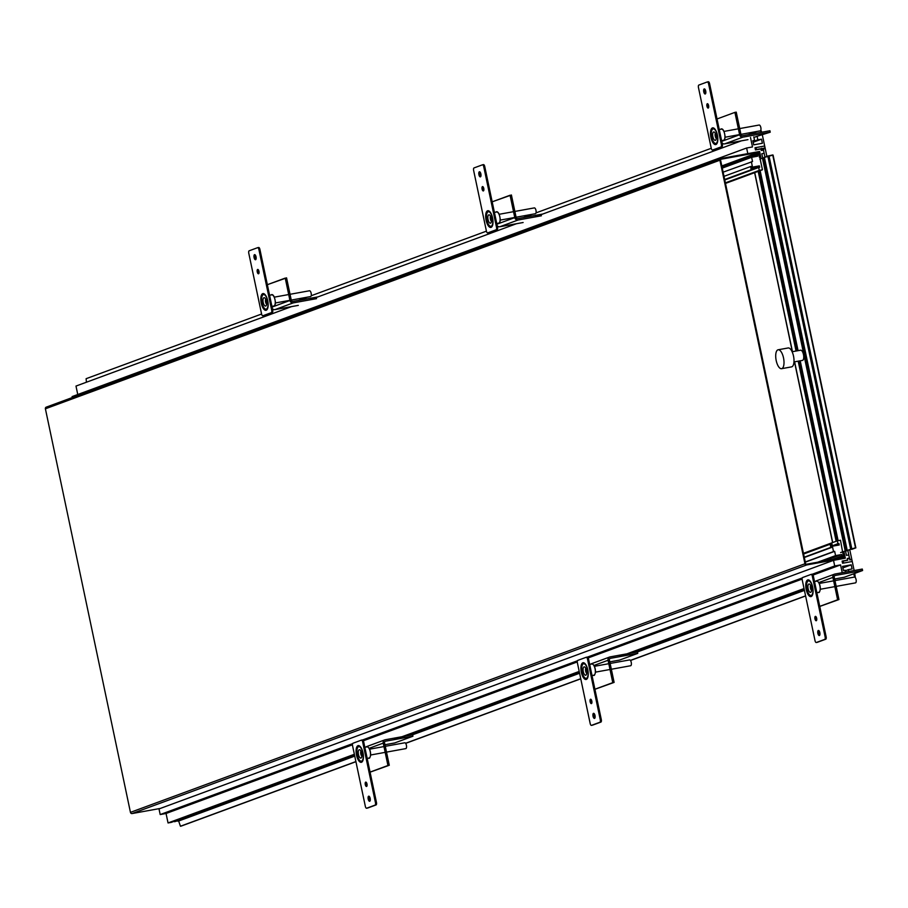 <?xml version="1.0" encoding="UTF-8"?>
<svg xmlns="http://www.w3.org/2000/svg" width="908" height="908" viewBox="0 0 908 908"><rect width="100%" height="100%" fill="white"/><g stroke="black" fill="none" stroke-linecap="round" stroke-linejoin="round"><path stroke-width="1.36" d="M261.583 314.02L86.124 378.693L86.419 382.223M77.759 394.503L75.988 386.07L291.65 306.586M72.311 397.545L72.107 396.592L746.626 148.004L747.806 153.634L759.61 151.5L760.825 157.266L759.497 157.504L758.861 154.474L757.385 154.746L757.692 156.187L751.631 157.288L752.528 161.556L723.131 172.168M757.385 154.746L722.189 167.719M750.496 137.483L752.494 146.937L746.626 148.004M753.799 136.881L754.548 140.422L752.902 141.024M770.234 132.193L769.927 130.752L742.596 135.712A1.476 1.351 69.8 0 1 740.962 134.509L736.24 112.138L734.913 112.376L717.025 118.971L734.913 112.376L739.623 134.759A2.962 2.701 69.8 0 0 742.903 137.153L770.234 132.193L757.102 136.291L757.84 139.821L761.517 139.162L762.38 143.271L753.708 144.849L752.845 140.729L754.548 140.422M760.677 130.491L760.836 132.398M761.778 132.227L760.847 130.06M766.874 156.414L765.206 148.458L763.197 148.821L764.956 157.118L764.15 153.293L761.812 153.724L762.709 157.969L761.812 153.724L764.15 153.293L763.48 150.126L761.392 150.501L761.063 148.912L755.479 149.922L755.013 147.754L764.684 146.006L762.38 135.088M751.37 161.76L752.312 166.243L750.564 166.561L751.234 169.728L753.038 169.41L752.857 168.536L751.858 168.718L751.552 167.276L759.349 165.858L759.655 167.31L758.657 167.492L759.27 170.375L762.436 169.796L760.132 158.9M741.325 140.865L534.755 216.989M516.482 223.72L309.912 299.856M753.163 142.238L761.517 139.162M757.84 139.821L753.027 141.603M753.924 137.46L757.102 136.291M272.672 309.934L273.739 309.537M298.448 300.435L307.313 297.166M311.183 295.747L486.427 231.154M497.505 227.079L498.583 226.682M523.28 217.579L532.156 214.311M536.026 212.881L711.259 148.299M722.348 144.213L723.415 143.816M748.124 134.713L756.988 131.444M762.436 169.796L725.503 183.416M759.27 170.375L725.379 182.86M724.777 179.977L758.657 167.492M751.835 168.627L759.349 165.858M724.743 179.829L753.038 169.41M751.234 169.728L724.675 179.523M750.564 166.561L724.005 176.345M751.631 157.288L722.269 168.105M805.271 561.973L833.51 551.565L834.668 551.349L835.564 555.617L841.637 554.516L841.943 555.957L843.407 555.696L842.772 552.666L844.1 552.416L845.314 558.182L833.521 560.338L834.702 565.968L840.57 564.901L842.215 572.71M833.51 551.565L832.568 547.081L804.329 557.489M803.444 553.312L837.335 540.827L837.936 543.71L838.935 543.529L839.242 544.97L831.444 546.389L831.138 544.948L832.137 544.766L831.955 543.903L830.15 544.221L830.82 547.399L832.568 547.081M837.335 540.827L840.502 540.249L842.465 551.213M854.144 570.542L852.249 561.496L842.579 563.255L842.125 561.087L847.709 560.077L847.368 558.488L849.457 558.114L848.787 554.936L846.449 555.356L845.575 551.224L851.613 549M855.291 577.59L854.746 573.402M854.769 577.113L853.634 573.811M845.518 572.108L845.121 570.224L843.418 570.53L842.545 566.41L851.216 564.833L852.079 568.953L848.413 569.622L848.81 571.507M823.794 561.087L841.637 554.516M832.114 559.578L841.943 555.957M354.483 754.854L171.351 822.353L168.048 822.954L166.051 813.489L160.194 814.555L159.002 808.926L833.521 560.338M355.925 761.687L181.101 826.121L180.442 826.235L178.649 821.014L174.529 821.184M833.578 559.317L843.407 555.696M842.817 552.893L844.1 552.416M834.702 565.968L812.297 574.231M802.286 577.919L587.453 657.097M577.443 660.786L362.621 739.952M352.61 743.641L160.194 814.555M166.051 813.489L352.452 744.798M363.336 740.78L577.284 661.932M588.18 657.925L802.127 579.077M813.023 575.059L840.57 564.901M168.048 822.954L354.358 754.287M394.038 739.657L579.202 671.421M618.881 656.802L804.045 588.554M397.341 739.067L579.327 671.988M622.184 656.2L804.159 589.133M851.216 564.833L842.862 567.909M845.235 570.791L848.413 569.622M804.284 589.701L633.455 652.648M579.44 672.556L408.623 735.514M354.608 755.422L174.642 821.74M836.007 578.748L834.679 579.236M804.431 590.393L637.461 651.921L637.756 653.374L610.426 658.334A1.476 1.351 -110.2 0 0 609.404 660.014L614.114 682.396L594.91 689.297M611.175 661.614L609.835 662.102M579.588 673.248L412.618 734.788L412.924 736.229L385.594 741.2A1.476 1.351 -110.2 0 0 384.561 742.88L389.282 765.262L370.078 772.163M386.331 744.481L385.003 744.969M354.744 756.114L178.649 821.014M805.578 595.852L630.413 660.4M580.734 678.707L405.581 743.266M355.902 761.574L180.442 826.235M805.6 595.966L630.481 660.502M580.757 678.821L405.649 743.368M848.254 558.556L849.457 558.114M837.936 543.71L831.388 546.128M838.935 543.529L831.422 546.298M832.137 544.766L831.172 545.118M803.591 554.016L830.15 544.221M804.261 557.194L830.82 547.399M805.317 562.166L834.668 551.349M817.722 562.2L835.564 555.617M763.696 149.854L761.165 150.319L760.825 148.73L756.432 149.525L756.012 147.573L764.684 146.006L765.092 147.947L763.367 148.265L763.696 149.854M755.467 149.877L759.621 149.173M756.432 149.525L756.012 147.573L755.059 147.936M756.012 147.573L764.684 146.006L765.092 147.947L763.424 148.572M847.232 558.738L849.763 558.284L850.104 559.861L851.829 559.555L852.249 561.496L843.577 563.074L843.169 561.121L847.561 560.327L847.232 558.738M842.204 561.485L843.169 561.121M793.967 361.929L802.445 360.397A5.176 2.066 79.7 0 0 802.593 360.351A5.176 2.066 -100.3 0 0 803.523 354.756A5.176 2.066 -100.3 0 0 800.595 350.204A5.176 2.066 -100.3 0 0 800.459 350.25M781.572 368.693A9.613 3.848 79.7 0 0 781.833 368.625A9.613 3.848 -100.3 0 0 783.581 358.217A9.613 3.848 -100.3 0 0 778.133 349.784A9.613 3.848 -100.3 0 0 777.872 349.852A9.613 3.848 79.7 0 0 776.136 360.249A9.613 3.848 79.7 0 0 781.572 368.693L791.572 366.877A9.613 3.848 79.7 0 1 791.299 366.9M787.883 348.036A9.613 3.848 79.7 0 1 788.133 347.968A9.613 3.848 79.7 0 1 793.581 356.401A9.613 3.848 79.7 0 1 791.833 366.809A9.613 3.848 79.7 0 1 791.572 366.877M840.615 552.552L855.495 547.751L772.719 154.95L767.827 156.062L764.388 157.413L773.071 155.064L855.858 547.865L851.693 549.385M763.583 157.754L759.814 159.013L764.298 157.595L763.583 157.754L846.358 550.566M825.134 636.917A2.213 0.885 79.7 0 1 824.748 639.391L816.315 642.501A2.213 0.885 79.7 0 1 816.258 642.512A2.213 0.885 79.7 0 1 815.021 640.639L802.241 579.996A2.213 0.885 79.7 0 1 802.627 577.522L811.06 574.412A2.213 0.885 79.7 0 1 811.116 574.401A2.213 0.885 79.7 0 1 812.354 576.274L825.134 636.917L826.132 636.735A2.213 0.885 79.7 0 1 825.747 639.209L817.313 642.319A2.213 0.885 79.7 0 1 817.257 642.331A2.213 0.885 79.7 0 1 817.189 642.342M818.324 630.481A2.588 1.033 79.7 0 1 818.392 630.458A2.588 1.033 79.7 0 1 819.856 632.728A2.588 1.033 79.7 0 1 819.391 635.532A2.588 1.033 79.7 0 1 819.322 635.543A2.588 1.033 79.7 0 1 817.858 633.273A2.588 1.033 79.7 0 1 818.324 630.481M815.361 616.396A2.213 0.885 79.7 0 1 815.418 616.384A2.213 0.885 79.7 0 1 816.678 618.325A2.213 0.885 79.7 0 1 816.269 620.731A2.213 0.885 79.7 0 1 816.213 620.743A2.213 0.885 79.7 0 1 814.953 618.802A2.213 0.885 79.7 0 1 815.361 616.396M807.677 579.94A8.501 3.405 -100.3 0 0 806.134 589.144A8.501 3.405 -100.3 0 0 810.946 596.613A8.501 3.405 -100.3 0 0 811.173 596.545A8.501 3.405 -100.3 0 0 812.717 587.34A8.501 3.405 -100.3 0 0 807.904 579.871A8.501 3.405 -100.3 0 0 807.677 579.94M811.173 574.389L812.058 574.231A2.213 0.885 79.7 0 1 812.115 574.219A2.213 0.885 79.7 0 1 813.352 576.092L826.132 636.735M819.765 635.135A2.588 1.033 79.7 0 1 818.834 633.001A2.588 1.033 79.7 0 1 818.959 630.697M816.644 620.266A2.213 0.885 79.7 0 1 815.986 616.68M808.79 579.985A8.501 3.405 -100.3 0 0 808.086 581.029M810.708 595.466A8.501 3.405 -100.3 0 0 811.729 596.193M808.234 580.961A7.389 2.962 79.7 0 1 808.438 580.904A7.389 2.962 79.7 0 1 812.626 587.397A7.389 2.962 79.7 0 1 811.275 595.398A7.389 2.962 79.7 0 1 811.082 595.455A7.389 2.962 79.7 0 1 806.894 588.963A7.389 2.962 79.7 0 1 808.234 580.961A7.389 2.962 79.7 0 1 812.569 587.147A7.389 2.962 79.7 0 1 811.275 595.398A7.389 2.962 79.7 0 1 806.951 589.213A7.389 2.962 79.7 0 1 808.234 580.961M811.377 587.59A4.256 1.703 -100.3 0 0 808.994 584.003A4.256 1.703 -100.3 0 0 808.143 588.781A4.256 1.703 -100.3 0 0 810.515 592.368A4.256 1.703 -100.3 0 0 811.377 587.59A4.256 1.703 -100.3 0 0 808.88 584.026A4.256 1.703 -100.3 0 0 808.143 588.781A4.256 1.703 -100.3 0 0 810.628 592.334A4.256 1.703 -100.3 0 0 811.377 587.59M809.573 580.723A7.389 2.962 79.7 0 1 809.754 580.666L808.438 580.904M811.082 595.455L812.399 595.217A7.389 2.962 79.7 0 1 812.206 595.228M816.598 581.211A5.652 2.259 79.7 0 1 816.78 581.154A5.652 2.259 79.7 0 1 819.958 586.171A5.652 2.259 79.7 0 1 818.925 592.254A5.652 2.259 -100.3 0 1 818.8 592.288L816.86 592.72M600.29 719.772A2.213 0.885 79.7 0 1 599.904 722.257L591.483 725.356A2.213 0.885 79.7 0 1 591.414 725.379A2.213 0.885 79.7 0 1 590.177 723.506L577.397 662.863A2.213 0.885 79.7 0 1 577.783 660.388L586.216 657.279A2.213 0.885 79.7 0 1 586.273 657.267A2.213 0.885 79.7 0 1 587.521 659.129L600.29 719.772L601.3 719.59A2.213 0.885 79.7 0 1 600.914 722.076L592.481 725.174A2.213 0.885 79.7 0 1 592.413 725.197A2.213 0.885 79.7 0 1 592.356 725.197M593.491 713.336A2.588 1.033 79.7 0 1 593.56 713.325A2.588 1.033 79.7 0 1 595.024 715.595A2.588 1.033 79.7 0 1 594.547 718.387A2.588 1.033 79.7 0 1 594.479 718.41A2.588 1.033 79.7 0 1 593.015 716.14A2.588 1.033 79.7 0 1 593.491 713.336M590.518 699.262A2.213 0.885 79.7 0 1 590.586 699.239A2.213 0.885 79.7 0 1 591.834 701.192A2.213 0.885 79.7 0 1 591.437 703.598A2.213 0.885 79.7 0 1 591.369 703.609A2.213 0.885 79.7 0 1 590.121 701.657A2.213 0.885 79.7 0 1 590.518 699.262M582.834 662.806A8.501 3.405 -100.3 0 0 581.29 672.011A8.501 3.405 -100.3 0 0 586.103 679.468A8.501 3.405 -100.3 0 0 586.341 679.411A8.501 3.405 -100.3 0 0 587.873 670.206A8.501 3.405 -100.3 0 0 583.072 662.738A8.501 3.405 -100.3 0 0 582.834 662.806M586.341 657.256L587.215 657.097A2.213 0.885 79.7 0 1 587.272 657.086A2.213 0.885 79.7 0 1 588.52 658.947L601.3 719.59M594.922 717.99A2.588 1.033 79.7 0 1 594.002 715.867A2.588 1.033 79.7 0 1 594.116 713.552M591.8 703.121A2.213 0.885 79.7 0 1 591.153 699.546M583.946 662.851A8.501 3.405 -100.3 0 0 583.254 663.896M585.876 678.333A8.501 3.405 -100.3 0 0 586.897 679.059M583.401 663.827A7.389 2.962 79.7 0 1 583.594 663.771A7.389 2.962 79.7 0 1 587.782 670.263A7.389 2.962 79.7 0 1 586.443 678.265A7.389 2.962 79.7 0 1 586.239 678.321A7.389 2.962 79.7 0 1 582.062 671.829A7.389 2.962 79.7 0 1 583.401 663.827A7.389 2.962 79.7 0 1 587.726 670.013A7.389 2.962 79.7 0 1 586.443 678.265A7.389 2.962 79.7 0 1 582.107 672.079A7.389 2.962 79.7 0 1 583.401 663.827M586.534 670.445A4.256 1.703 -100.3 0 0 584.162 666.858A4.256 1.703 -100.3 0 0 583.299 671.636A4.256 1.703 -100.3 0 0 585.683 675.223A4.256 1.703 -100.3 0 0 586.534 670.445A4.256 1.703 -100.3 0 0 584.048 666.892A4.256 1.703 -100.3 0 0 583.299 671.636A4.256 1.703 -100.3 0 0 585.796 675.2A4.256 1.703 -100.3 0 0 586.534 670.445M584.729 663.578A7.389 2.962 79.7 0 1 584.922 663.532L583.594 663.771M586.239 678.321L587.555 678.083A7.389 2.962 79.7 0 1 587.374 678.094M591.755 664.066A5.652 2.259 79.7 0 1 591.948 664.02A5.652 2.259 79.7 0 1 595.115 669.037A5.652 2.259 79.7 0 1 594.082 675.121A5.652 2.259 -100.3 0 1 593.968 675.155L592.016 675.586M375.458 802.638A2.213 0.885 79.7 0 1 375.072 805.112L366.639 808.222A2.213 0.885 79.7 0 1 366.582 808.245A2.213 0.885 79.7 0 1 365.345 806.372L352.565 745.729A2.213 0.885 79.7 0 1 352.951 743.255L361.373 740.145A2.213 0.885 79.7 0 1 361.441 740.122A2.213 0.885 79.7 0 1 362.678 741.995L375.458 802.638L376.457 802.456A2.213 0.885 79.7 0 1 376.071 804.931L367.638 808.041A2.213 0.885 79.7 0 1 367.581 808.063A2.213 0.885 79.7 0 1 367.513 808.063M368.648 796.202A2.588 1.033 79.7 0 1 368.716 796.18A2.588 1.033 79.7 0 1 370.18 798.45A2.588 1.033 79.7 0 1 369.715 801.253A2.588 1.033 79.7 0 1 369.647 801.276A2.588 1.033 79.7 0 1 368.183 799.006A2.588 1.033 79.7 0 1 368.648 796.202M365.686 782.129A2.213 0.885 79.7 0 1 365.742 782.106A2.213 0.885 79.7 0 1 367.002 784.058A2.213 0.885 79.7 0 1 366.594 786.453A2.213 0.885 79.7 0 1 366.537 786.476A2.213 0.885 79.7 0 1 365.277 784.523A2.213 0.885 79.7 0 1 365.686 782.129M358.002 745.661A8.501 3.405 -100.3 0 0 356.458 754.866A8.501 3.405 -100.3 0 0 361.271 762.334A8.501 3.405 -100.3 0 0 361.498 762.266A8.501 3.405 -100.3 0 0 363.041 753.072A8.501 3.405 -100.3 0 0 358.229 745.604A8.501 3.405 -100.3 0 0 358.002 745.661M361.498 740.122L362.383 739.963A2.213 0.885 79.7 0 1 362.44 739.941A2.213 0.885 79.7 0 1 363.677 741.813L376.457 802.456M370.089 800.856A2.588 1.033 79.7 0 1 369.159 798.734A2.588 1.033 79.7 0 1 369.284 796.418M366.968 785.987A2.213 0.885 79.7 0 1 366.31 782.412M359.114 745.718A8.501 3.405 -100.3 0 0 358.41 746.751M361.032 761.188A8.501 3.405 -100.3 0 0 362.054 761.914M358.558 746.694A7.389 2.962 79.7 0 1 358.762 746.637A7.389 2.962 79.7 0 1 362.939 753.129A7.389 2.962 79.7 0 1 361.6 761.131A7.389 2.962 79.7 0 1 361.407 761.188A7.389 2.962 79.7 0 1 357.219 754.696A7.389 2.962 79.7 0 1 358.558 746.694A7.389 2.962 79.7 0 1 362.894 752.868A7.389 2.962 79.7 0 1 361.6 761.131A7.389 2.962 79.7 0 1 357.275 754.945A7.389 2.962 79.7 0 1 358.558 746.694M361.702 753.311A4.256 1.703 -100.3 0 0 359.318 749.724A4.256 1.703 -100.3 0 0 358.467 754.503A4.256 1.703 -100.3 0 0 360.839 758.089A4.256 1.703 -100.3 0 0 361.702 753.311A4.256 1.703 -100.3 0 0 359.205 749.758A4.256 1.703 -100.3 0 0 358.467 754.503A4.256 1.703 -100.3 0 0 360.953 758.055A4.256 1.703 -100.3 0 0 361.702 753.311M359.897 746.444A7.389 2.962 79.7 0 1 360.079 746.399L358.762 746.637M361.407 761.188L362.723 760.938A7.389 2.962 79.7 0 1 362.53 760.961M366.923 746.932A5.652 2.259 79.7 0 1 367.104 746.887A5.652 2.259 79.7 0 1 370.282 751.903A5.652 2.259 79.7 0 1 369.25 757.976A5.652 2.259 -100.3 0 1 369.125 758.01L367.184 758.441M698.456 87.543A2.213 0.885 79.7 0 1 698.842 85.068L707.275 81.958A2.213 0.885 79.7 0 1 707.343 81.947A2.213 0.885 79.7 0 1 708.58 83.808L721.361 144.451A2.213 0.885 79.7 0 1 720.975 146.937L712.542 150.036A2.213 0.885 79.7 0 1 712.474 150.058A2.213 0.885 79.7 0 1 711.236 148.186L698.456 87.543M705.266 93.978A2.588 1.033 79.7 0 1 705.198 94.001A2.588 1.033 79.7 0 1 703.734 91.731A2.588 1.033 79.7 0 1 704.199 88.927A2.588 1.033 79.7 0 1 704.279 88.905A2.588 1.033 79.7 0 1 705.743 91.175A2.588 1.033 79.7 0 1 705.266 93.978M708.24 108.063A2.213 0.885 79.7 0 1 708.172 108.075A2.213 0.885 79.7 0 1 706.923 106.123A2.213 0.885 79.7 0 1 707.321 103.728A2.213 0.885 79.7 0 1 707.377 103.705A2.213 0.885 79.7 0 1 708.637 105.657A2.213 0.885 79.7 0 1 708.24 108.063M715.913 144.52A8.501 3.405 -100.3 0 0 717.456 135.315A8.501 3.405 -100.3 0 0 712.644 127.846A8.501 3.405 -100.3 0 0 712.417 127.915A8.501 3.405 -100.3 0 0 710.873 137.119A8.501 3.405 -100.3 0 0 715.686 144.576A8.501 3.405 -100.3 0 0 715.913 144.52M707.4 81.936L708.274 81.777A2.213 0.885 79.7 0 1 708.342 81.765A2.213 0.885 79.7 0 1 709.579 83.627L722.359 144.27A2.213 0.885 79.7 0 1 721.974 146.756L713.54 149.854A2.213 0.885 79.7 0 1 713.484 149.877A2.213 0.885 79.7 0 1 713.416 149.877M705.641 93.581A2.588 1.033 79.7 0 1 704.721 91.458A2.588 1.033 79.7 0 1 704.835 89.143M708.603 107.587A2.213 0.885 79.7 0 1 707.956 104.011M713.529 127.96A8.501 3.405 -100.3 0 0 712.837 129.004M715.459 143.441A8.501 3.405 -100.3 0 0 716.469 144.168M716.026 143.373A7.389 2.962 79.7 0 1 715.822 143.43A7.389 2.962 79.7 0 1 711.645 136.938A7.389 2.962 79.7 0 1 712.984 128.936A7.389 2.962 79.7 0 1 713.177 128.879A7.389 2.962 79.7 0 1 717.365 135.371A7.389 2.962 79.7 0 1 716.026 143.373A7.389 2.962 79.7 0 1 711.69 137.187A7.389 2.962 79.7 0 1 712.984 128.936A7.389 2.962 79.7 0 1 717.309 135.122A7.389 2.962 79.7 0 1 716.026 143.373M712.882 136.745A4.256 1.703 -100.3 0 0 715.266 140.331A4.256 1.703 -100.3 0 0 716.117 135.553A4.256 1.703 -100.3 0 0 713.745 131.966A4.256 1.703 -100.3 0 0 712.882 136.745A4.256 1.703 -100.3 0 0 715.379 140.309A4.256 1.703 -100.3 0 0 716.117 135.553A4.256 1.703 -100.3 0 0 713.631 132A4.256 1.703 -100.3 0 0 712.882 136.745M715.822 143.43L717.138 143.192A7.389 2.962 79.7 0 1 716.945 143.203M714.312 128.698A7.389 2.962 79.7 0 1 714.505 128.641L713.177 128.879M721.338 129.174A5.652 2.259 -100.3 0 1 721.52 129.129A5.652 2.259 -100.3 0 1 724.697 134.146A5.652 2.259 -100.3 0 1 723.665 140.229A5.652 2.259 79.7 0 1 723.551 140.263A5.652 2.259 79.7 0 1 723.426 140.275M473.624 170.409A2.213 0.885 79.7 0 1 474.01 167.935L482.443 164.825A2.213 0.885 79.7 0 1 482.5 164.802A2.213 0.885 79.7 0 1 483.737 166.675L496.517 227.318A2.213 0.885 79.7 0 1 496.131 229.792L487.698 232.902A2.213 0.885 79.7 0 1 487.641 232.925A2.213 0.885 79.7 0 1 486.404 231.052L473.624 170.409M480.434 176.844A2.588 1.033 79.7 0 1 480.355 176.867A2.588 1.033 79.7 0 1 478.891 174.586A2.588 1.033 79.7 0 1 479.367 171.794A2.588 1.033 79.7 0 1 479.435 171.771A2.588 1.033 79.7 0 1 480.899 174.041A2.588 1.033 79.7 0 1 480.434 176.844M483.397 190.918A2.213 0.885 79.7 0 1 483.34 190.941A2.213 0.885 79.7 0 1 482.08 188.989A2.213 0.885 79.7 0 1 482.489 186.594A2.213 0.885 79.7 0 1 482.545 186.571A2.213 0.885 79.7 0 1 483.794 188.523A2.213 0.885 79.7 0 1 483.397 190.918M491.08 227.375A8.501 3.405 -100.3 0 0 492.624 218.181A8.501 3.405 -100.3 0 0 487.812 210.713A8.501 3.405 -100.3 0 0 487.585 210.769A8.501 3.405 -100.3 0 0 486.041 219.974A8.501 3.405 -100.3 0 0 490.853 227.443A8.501 3.405 -100.3 0 0 491.08 227.375M482.557 164.802L483.442 164.643A2.213 0.885 79.7 0 1 483.499 164.62A2.213 0.885 79.7 0 1 484.736 166.493L497.516 227.136A2.213 0.885 79.7 0 1 497.13 229.611L488.697 232.72A2.213 0.885 79.7 0 1 488.64 232.743A2.213 0.885 79.7 0 1 488.583 232.743M480.797 176.447A2.588 1.033 79.7 0 1 479.878 174.325A2.588 1.033 79.7 0 1 479.991 172.009M483.76 190.453A2.213 0.885 79.7 0 1 483.113 186.878M488.697 210.826A8.501 3.405 -100.3 0 0 487.993 211.859M490.615 226.296A8.501 3.405 -100.3 0 0 491.637 227.023M491.183 226.24A7.389 2.962 79.7 0 1 490.99 226.296A7.389 2.962 79.7 0 1 486.801 219.804A7.389 2.962 79.7 0 1 488.141 211.802A7.389 2.962 79.7 0 1 488.345 211.746A7.389 2.962 79.7 0 1 492.522 218.238A7.389 2.962 79.7 0 1 491.183 226.24A7.389 2.962 79.7 0 1 486.858 220.054A7.389 2.962 79.7 0 1 488.141 211.802A7.389 2.962 79.7 0 1 492.476 217.977A7.389 2.962 79.7 0 1 491.183 226.24M488.05 219.611A4.256 1.703 -100.3 0 0 490.422 223.198A4.256 1.703 -100.3 0 0 491.285 218.419A4.256 1.703 -100.3 0 0 488.901 214.833A4.256 1.703 -100.3 0 0 488.05 219.611A4.256 1.703 -100.3 0 0 490.536 223.164A4.256 1.703 -100.3 0 0 491.285 218.419A4.256 1.703 -100.3 0 0 488.788 214.867A4.256 1.703 -100.3 0 0 488.05 219.611M490.99 226.296L492.306 226.047A7.389 2.962 79.7 0 1 492.113 226.069M489.48 211.553A7.389 2.962 79.7 0 1 489.662 211.507L488.345 211.746M496.494 212.041A5.652 2.259 -100.3 0 1 496.687 211.995A5.652 2.259 -100.3 0 1 499.865 217.012A5.652 2.259 -100.3 0 1 498.832 223.084A5.652 2.259 79.7 0 1 498.708 223.118A5.652 2.259 79.7 0 1 498.583 223.141M248.781 253.264A2.213 0.885 79.7 0 1 249.167 250.79L257.6 247.691A2.213 0.885 79.7 0 1 257.656 247.668A2.213 0.885 79.7 0 1 258.905 249.541L271.685 310.184A2.213 0.885 79.7 0 1 271.299 312.658L262.866 315.768A2.213 0.885 79.7 0 1 262.798 315.78A2.213 0.885 79.7 0 1 261.561 313.907L248.781 253.264M255.591 259.711A2.588 1.033 79.7 0 1 255.523 259.722A2.588 1.033 79.7 0 1 254.058 257.452A2.588 1.033 79.7 0 1 254.524 254.649A2.588 1.033 79.7 0 1 254.592 254.637A2.588 1.033 79.7 0 1 256.056 256.907A2.588 1.033 79.7 0 1 255.591 259.711M258.553 273.785A2.213 0.885 79.7 0 1 258.496 273.796A2.213 0.885 79.7 0 1 257.248 271.855A2.213 0.885 79.7 0 1 257.645 269.449A2.213 0.885 79.7 0 1 257.702 269.438A2.213 0.885 79.7 0 1 258.962 271.39A2.213 0.885 79.7 0 1 258.553 273.785M266.237 310.241A8.501 3.405 -100.3 0 0 267.781 301.036A8.501 3.405 -100.3 0 0 262.968 293.579A8.501 3.405 -100.3 0 0 262.741 293.636A8.501 3.405 -100.3 0 0 261.198 302.841A8.501 3.405 -100.3 0 0 266.01 310.309A8.501 3.405 -100.3 0 0 266.237 310.241M257.724 247.668L258.598 247.509A2.213 0.885 79.7 0 1 258.666 247.487A2.213 0.885 79.7 0 1 259.904 249.359L272.684 310.003A2.213 0.885 79.7 0 1 272.298 312.477L263.865 315.587A2.213 0.885 79.7 0 1 263.797 315.598A2.213 0.885 79.7 0 1 263.74 315.609M255.965 259.302A2.588 1.033 79.7 0 1 255.046 257.18A2.588 1.033 79.7 0 1 255.159 254.876M258.928 273.319A2.213 0.885 79.7 0 1 258.281 269.744M263.853 293.693A8.501 3.405 -100.3 0 0 263.161 294.725M265.783 309.163A8.501 3.405 -100.3 0 0 266.793 309.889M266.35 309.095A7.389 2.962 79.7 0 1 266.146 309.151A7.389 2.962 79.7 0 1 261.958 302.659A7.389 2.962 79.7 0 1 263.309 294.657A7.389 2.962 79.7 0 1 263.502 294.601A7.389 2.962 79.7 0 1 267.69 301.093A7.389 2.962 79.7 0 1 266.35 309.095A7.389 2.962 79.7 0 1 262.015 302.92A7.389 2.962 79.7 0 1 263.309 294.657A7.389 2.962 79.7 0 1 267.633 300.843A7.389 2.962 79.7 0 1 266.35 309.095M263.207 302.478A4.256 1.703 -100.3 0 0 265.59 306.064A4.256 1.703 -100.3 0 0 266.441 301.286A4.256 1.703 -100.3 0 0 264.069 297.699A4.256 1.703 -100.3 0 0 263.207 302.478A4.256 1.703 -100.3 0 0 265.704 306.03A4.256 1.703 -100.3 0 0 266.441 301.286A4.256 1.703 -100.3 0 0 263.956 297.733A4.256 1.703 -100.3 0 0 263.207 302.478M266.146 309.151L267.463 308.913A7.389 2.962 79.7 0 1 267.27 308.936M264.637 294.419A7.389 2.962 79.7 0 1 264.818 294.362L263.502 294.601M271.662 294.907A5.652 2.259 -100.3 0 1 271.844 294.862A5.652 2.259 -100.3 0 1 275.022 299.867A5.652 2.259 -100.3 0 1 273.989 305.951A5.652 2.259 79.7 0 1 273.864 305.985A5.652 2.259 79.7 0 1 273.751 306.007M838.958 599.541L819.731 606.374L837.619 599.779L832.908 577.397A2.962 2.701 -110.2 0 1 834.963 574.026L862.294 569.066L862.6 570.508L835.269 575.468A1.476 1.351 -110.2 0 0 834.236 577.159L838.958 599.541L819.754 606.442M815.498 581.347A2.962 2.701 -110.2 0 1 816.689 580.757M834.622 578.998L844.327 577.238L862.6 570.508M614.114 682.396L594.899 689.229L612.786 682.646L608.065 660.264A2.962 2.701 -110.2 0 1 610.119 656.893L626.895 653.839M590.654 664.202A2.962 2.701 -110.2 0 1 591.857 663.623M630.197 653.238L637.461 651.921M609.79 661.864L619.494 660.105L637.756 653.374M389.282 765.262L370.055 772.095L387.943 765.501L383.233 743.13A2.962 2.701 -110.2 0 1 385.287 739.748L402.062 736.706M365.822 747.068A2.962 2.701 -110.2 0 1 367.014 746.49M405.365 736.104L412.618 734.788M384.947 744.73L394.651 742.96L412.924 736.229M722.076 142.931A2.962 2.701 69.8 0 0 724.629 143.895L747.965 139.65M542.768 214.038L517.753 218.578A1.476 1.351 69.8 0 1 516.119 217.375L511.408 194.993L492.181 201.826L510.069 195.243L514.791 217.614A2.962 2.701 69.8 0 0 518.059 220.02L541.395 215.786M497.232 225.797A2.962 2.701 69.8 0 0 499.797 226.75L523.121 222.517M317.936 296.893L292.921 301.445A1.476 1.351 69.8 0 1 291.286 300.242L286.565 277.859L267.349 284.692L285.237 278.098L289.947 300.48A2.962 2.701 69.8 0 0 293.227 302.886L316.551 298.653M272.4 308.663A2.962 2.701 69.8 0 0 274.954 309.617L298.289 305.383M855.404 582.891A2.962 1.18 -100.3 0 0 855.484 582.879A2.962 1.18 -100.3 0 0 855.563 582.857A2.962 1.18 -100.3 0 0 856.108 579.656A2.962 1.18 -100.3 0 0 854.428 577.068A2.962 1.18 -100.3 0 0 854.349 577.079M810.617 585.376A2.962 1.18 -100.3 0 0 810.458 588.055A2.962 1.18 -100.3 0 0 811.548 590.506M630.572 665.757A2.962 1.18 -100.3 0 0 630.651 665.746A2.962 1.18 -100.3 0 0 630.731 665.723A2.962 1.18 -100.3 0 0 631.264 662.522A2.962 1.18 -100.3 0 0 629.596 659.923A2.962 1.18 -100.3 0 0 629.516 659.946M585.774 668.231A2.962 1.18 -100.3 0 0 585.626 670.921A2.962 1.18 -100.3 0 0 586.704 673.373M405.728 748.612A2.962 1.18 -100.3 0 0 405.808 748.612A2.962 1.18 -100.3 0 0 405.887 748.589A2.962 1.18 -100.3 0 0 406.432 745.389A2.962 1.18 -100.3 0 0 404.752 742.789A2.962 1.18 -100.3 0 0 404.673 742.812M360.941 751.098A2.962 1.18 -100.3 0 0 360.782 753.776A2.962 1.18 -100.3 0 0 361.872 756.239M716.287 138.481A2.962 1.18 79.7 0 1 715.209 136.03A2.962 1.18 79.7 0 1 715.356 133.34M759.088 125.054A2.962 1.18 79.7 0 1 759.179 125.032A2.962 1.18 79.7 0 1 760.847 127.631A2.962 1.18 79.7 0 1 760.314 130.831A2.962 1.18 79.7 0 1 760.234 130.854A2.962 1.18 79.7 0 1 760.144 130.865M491.455 221.348A2.962 1.18 79.7 0 1 490.365 218.885A2.962 1.18 79.7 0 1 490.513 216.206M534.256 207.921A2.962 1.18 79.7 0 1 534.335 207.898A2.962 1.18 79.7 0 1 536.004 210.497A2.962 1.18 79.7 0 1 535.47 213.698A2.962 1.18 79.7 0 1 535.391 213.721A2.962 1.18 79.7 0 1 535.311 213.721M266.612 304.214A2.962 1.18 79.7 0 1 265.533 301.751A2.962 1.18 79.7 0 1 265.681 299.072M309.412 290.787A2.962 1.18 79.7 0 1 309.492 290.764A2.962 1.18 79.7 0 1 311.172 293.352A2.962 1.18 79.7 0 1 310.638 296.564A2.962 1.18 79.7 0 1 310.559 296.576A2.962 1.18 79.7 0 1 310.468 296.587M130.446 812.354L45.4 408.793L719.919 160.194L804.953 563.766L130.446 812.354A1.476 1.351 -110.2 0 0 132.08 813.557L160.41 808.415M842.885 553.244L844.202 552.893L844.962 556.502A1.476 1.351 -110.2 0 1 843.929 558.182L806.599 564.969A1.476 1.351 -110.2 0 1 804.953 563.766M843.532 553.006L844.292 556.615A0.738 0.681 -110.2 0 1 843.782 557.467L806.44 564.243A0.738 0.681 -110.2 0 1 805.623 563.641L720.577 160.08A0.738 0.681 69.8 0 1 721.1 159.229L758.43 152.453A0.738 0.681 69.8 0 1 759.247 153.055L760.007 156.664L759.372 156.902M759.394 157.016L760.677 156.539L759.917 152.93A1.476 1.351 69.8 0 0 758.282 151.727L720.941 158.514A1.476 1.351 69.8 0 0 719.919 160.194M720.543 158.662L46.433 407.102A1.476 1.351 69.8 0 0 45.4 408.793M760.677 156.539L760.007 156.664M845.575 551.224L846.449 555.356L848.787 554.936L847.834 550.43L849.843 559.964L851.84 559.6L849.82 549.998M765.092 147.947L762.992 148.413L763.276 149.843L761.744 148.276L761.551 150.161L760.825 148.73M819.277 592.027L819.345 592.277A5.913 2.361 79.7 0 1 818.131 592.436M816.099 581.256A5.913 2.361 79.7 0 1 816.95 580.893L816.984 581.154M818.653 582.573L818.698 582.38A5.913 2.361 79.7 0 1 820.265 589.803L820.151 589.667M594.445 674.894L594.513 675.132A5.913 2.361 79.7 0 1 593.287 675.302M591.256 664.123A5.913 2.361 79.7 0 1 592.107 663.759L592.152 664.009M593.821 665.439L593.866 665.246A5.913 2.361 79.7 0 1 595.421 672.669L595.319 672.533M369.601 757.76L369.669 757.998A5.913 2.361 79.7 0 1 368.455 758.157M366.423 746.978A5.913 2.361 79.7 0 1 367.275 746.626L367.309 746.875M368.977 748.294L369.023 748.113A5.913 2.361 79.7 0 1 370.589 755.535L370.475 755.399M720.929 129.22L720.918 129.152A5.913 2.361 79.7 0 1 724.198 131.944L724.119 132.069M724.925 135.848L725.027 135.894A5.913 2.361 79.7 0 1 723.313 140.536L723.279 140.32M496.086 212.075L496.074 212.018A5.913 2.361 79.7 0 1 499.355 214.81L499.286 214.935M500.081 218.703L500.195 218.76A5.913 2.361 79.7 0 1 498.469 223.391L498.447 223.186M271.254 294.941L271.231 294.884A5.913 2.361 79.7 0 1 274.522 297.676L274.443 297.79M275.249 301.57L275.351 301.626A5.913 2.361 79.7 0 1 273.637 306.257L273.603 306.041M818.698 582.63L832.908 577.397L818.698 582.63L832.908 577.397L837.619 599.779M593.855 665.496L608.065 660.264L593.855 665.496L608.065 660.264L612.786 682.646M369.023 748.362L383.233 743.13L369.023 748.362L383.233 743.13L387.943 765.501M734.913 112.376L739.623 134.759L721.735 141.342M510.069 195.243L514.791 217.614L496.903 224.208M285.237 278.098L289.947 300.48L272.06 307.074M811.355 587.476L810.413 587.828L810.594 588.69L811.502 588.35M586.511 670.342L585.569 670.683L585.751 671.557L586.67 671.216M361.679 753.209L360.737 753.549L360.919 754.412L361.827 754.083M760.722 127.097L760.904 127.971M535.879 209.964L536.072 210.826M311.047 292.83L311.228 293.693M754.741 172.633L792.468 351.68M794.614 361.815L832.693 542.53M758.191 171.362L796.055 351.033M798.189 361.168L836.143 541.259M759.315 170.942L797.224 350.817M799.358 360.953L837.267 540.85M760.144 170.647L798.075 350.67M800.209 360.805L838.118 540.68M762.425 158.049L845.2 550.861M764.377 157.334L847.153 550.146M767.827 156.062L850.603 548.875M768.974 155.767L851.749 548.568M824.748 639.391L825.747 639.209M812.354 576.274L813.352 576.092M816.315 642.501L817.313 642.319M599.904 722.257L600.914 722.076M587.521 659.129L588.52 658.947M591.483 725.356L592.481 725.174M375.072 805.112L376.071 804.931M362.678 741.995L363.677 741.813M366.639 808.222L367.638 808.041M712.542 150.036L713.54 149.854M720.975 146.937L721.974 146.756M721.361 144.451L722.359 144.27M708.58 83.808L709.579 83.627M487.698 232.902L488.697 232.72M496.131 229.792L497.13 229.611M496.517 227.318L497.516 227.136M483.737 166.675L484.736 166.493M262.866 315.768L263.865 315.587M271.299 312.658L272.298 312.477M271.685 310.184L272.684 310.003M258.905 249.541L259.904 249.359M742.903 137.153L724.629 143.895M518.059 220.02L499.797 226.75M293.227 302.886L274.954 309.617M806.599 564.969L132.08 813.557M843.929 558.182L842.522 558.704M721.815 165.948L758.43 152.453M721.996 166.788L759.247 153.055M844.292 556.615L840.286 558.102M792.116 351.748L800.595 350.204M778.133 349.784L788.133 347.968M832.579 542.575L794.489 361.838M792.355 351.702L754.627 172.679M837.993 540.703L800.084 360.816M797.95 350.692L760.019 170.693M847.039 550.203L764.264 157.402M811.116 574.401L812.115 574.219M816.258 642.512L817.257 642.331M816.78 581.154L814.487 581.483M586.273 657.267L587.272 657.086M591.414 725.379L592.413 725.197M591.948 664.02L589.655 664.35M361.441 740.122L362.44 739.941M366.582 808.245L367.581 808.063M367.104 746.887L364.812 747.216M712.474 150.058L713.484 149.877M707.343 81.947L708.342 81.765M723.551 140.263L721.599 140.695M721.52 129.129L719.238 129.458M487.641 232.925L488.64 232.743M482.5 164.802L483.499 164.62M498.708 223.118L496.767 223.55M496.687 211.995L494.395 212.324M262.798 315.78L263.797 315.598M257.656 247.668L258.666 247.487M273.864 305.985L271.923 306.416M271.844 294.862L269.562 295.179M816.281 580.87L834.543 574.14M591.437 663.737L609.711 657.006M366.605 746.603L384.867 739.861M855.484 582.879L836.177 586.386M834.849 586.625L820.185 589.292M854.428 577.068L834.963 580.598M833.635 580.836L819.13 583.469M630.651 665.746L611.345 669.253M610.006 669.491L595.342 672.158M629.596 659.923L610.119 663.464M608.791 663.703L594.286 666.336M405.808 748.612L386.502 752.119M385.174 752.357L370.509 755.025M404.752 742.789L385.287 746.319M383.948 746.569L369.454 749.202M724.925 137.267L739.589 134.6M740.928 134.361L760.234 130.854M723.869 131.444L738.374 128.811M739.702 128.573L759.179 125.032M500.092 220.133L514.757 217.466M516.084 217.228L535.391 213.721M499.037 214.311L513.531 211.678M514.87 211.439L534.335 207.898M275.249 302.988L289.913 300.332M291.252 300.083L310.559 296.576M274.193 297.177L288.699 294.544M290.027 294.294L309.492 290.764M844.134 558.125L842.635 558.681M46.217 407.159L720.736 158.571"/></g></svg>
